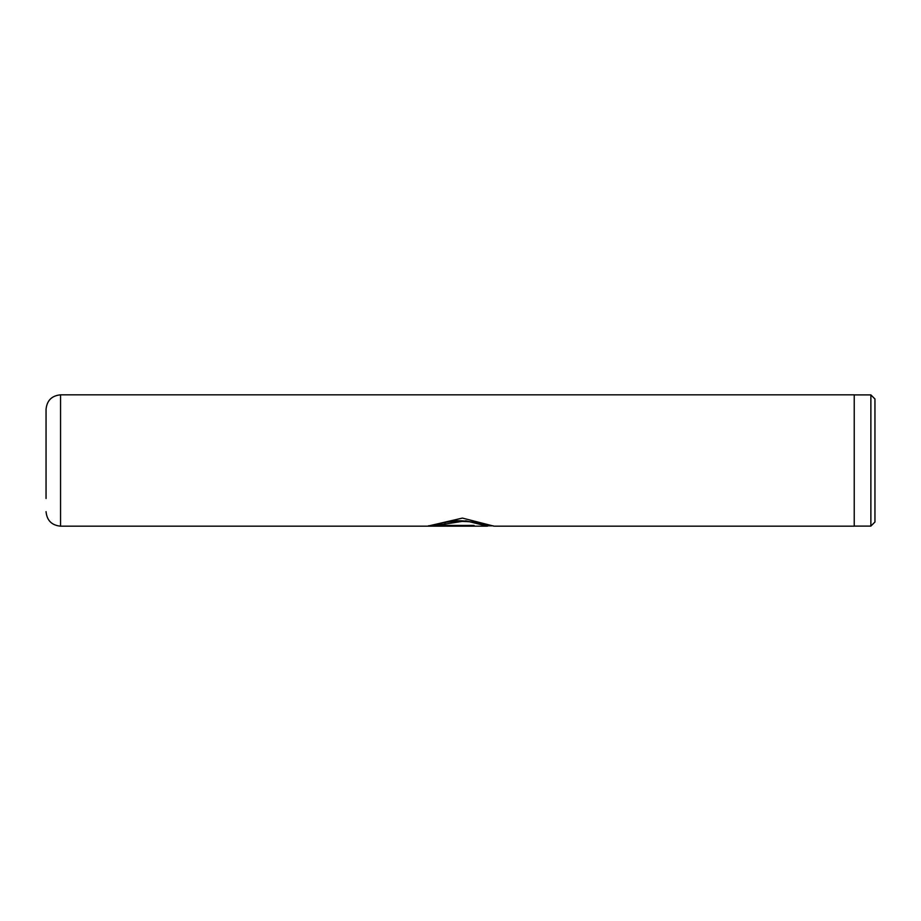 <?xml version="1.0" encoding="UTF-8"?>
<svg xmlns="http://www.w3.org/2000/svg" width="921" height="921" viewBox="0 0 921 921"><rect width="100%" height="100%" fill="white"/><g stroke="black" fill="none" stroke-linecap="round" stroke-linejoin="round"><path stroke-width="1.38" d="M870.875 394.902L874.95 398.977L874.95 522.023L870.875 526.098L870.875 394.902L854.228 394.902M46.05 498.491L46.05 409.338C46.913 400.52 51.749 395.685 60.556 394.833L60.556 526.167C51.749 525.315 46.913 520.48 46.05 511.662M60.556 394.833L854.228 394.833L854.228 526.167L493.955 526.167L462.423 518.086L427.885 526.098L474.085 526.098L474.085 525.442L436.278 525.442C444.152 519.248 481.395 520.779 486.415 525.822C494.117 527.998 463.044 516.151 444.59 522.817M436.278 525.442L465.819 520.826L487.336 526.167L60.556 526.167M428.599 525.753L474.085 525.753M854.228 526.098L870.875 526.098M493.23 525.822L487.336 525.822"/></g></svg>
